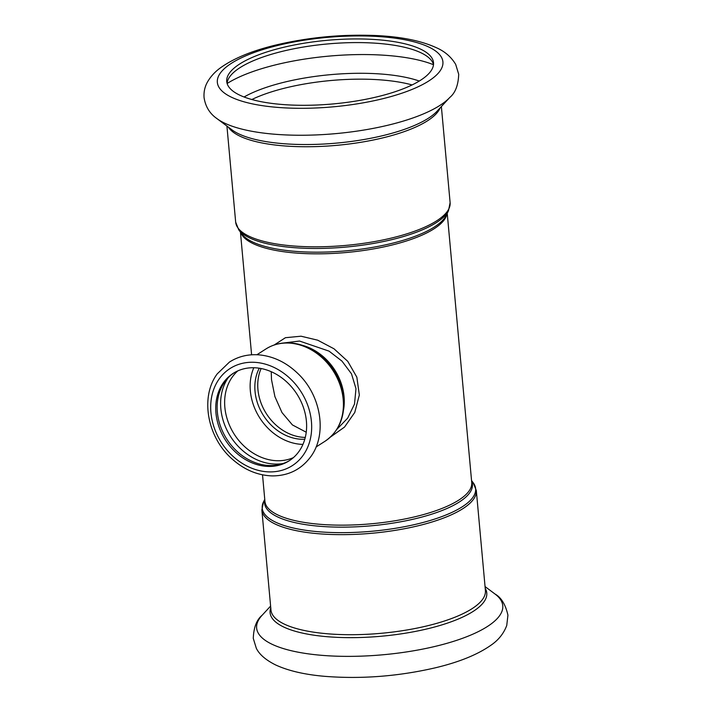 <?xml version="1.0" encoding="UTF-8"?>
<svg xmlns="http://www.w3.org/2000/svg" width="712" height="712" viewBox="0 0 712 712"><rect width="100%" height="100%" fill="white"/><g stroke="black" fill="none" stroke-linecap="round" stroke-linejoin="round"><path stroke-width="1.07" d="M261.126 368.531A46.529 38.092 -122.7 0 0 266.404 413.743A46.529 38.092 -122.7 0 0 305.288 437.417M302.947 444.395A51.914 42.498 57.3 0 1 259.8 417.98A51.914 42.498 57.3 0 1 253.81 367.739M259.275 368.211A46.529 38.092 -122.7 0 0 263.502 415.603A46.529 38.092 -122.7 0 0 304.807 439.233M282.148 343.166L299.512 341.039L329.06 351.141L341.983 361.118L351.497 373.836L355.982 388.645L354.505 404.069L347.652 418.175L336.785 429.425M330.359 437.123L344.492 427.102L354.754 412.471L359.337 395.026L356.846 377.173L347.759 361.34L334.026 348.809L317.712 340.194L301.043 336.206L285.432 337.702L274.209 344.982M271.228 371.708L271.503 379.63L274.903 396.611L281.997 412.586L292.427 424.939L306.24 432.22M256.712 367.899A51.914 42.498 57.3 0 1 303.357 407.264A51.914 42.498 57.3 0 1 289.197 460.789A51.914 42.498 57.3 0 1 225.401 440.025A51.914 42.498 57.3 0 1 233.171 373.382A51.914 42.498 57.3 0 1 256.712 367.899M289.891 460.335A51.914 42.498 57.3 0 1 226.799 439.126A51.914 42.498 57.3 0 1 233.874 372.946M433.519 64.543A103.819 31.951 -5.2 0 0 327.565 43.948A103.819 31.951 -5.2 0 0 227.066 83.34M279.932 104.29A103.819 31.951 -5.2 0 0 383.848 95.105A103.819 31.951 -5.2 0 0 433.519 62.709A103.819 31.951 -5.2 0 0 327.235 40.299A103.819 31.951 -5.2 0 0 226.736 81.533A103.819 31.951 -5.2 0 0 279.932 104.29M343.558 409.845A51.335 42.026 -122.7 0 0 302.164 345.267M240.825 232.61A103.819 31.951 -5.2 0 0 293.451 252.831A103.819 31.951 -5.2 0 0 446.94 213.849M447.225 213.271L471.736 482.567A103.819 31.951 174.8 0 1 422.056 514.963A103.819 31.951 174.8 0 1 318.148 524.148A103.819 31.951 174.8 0 1 264.944 501.39L262.523 474.842M310.548 348.844L311.945 349.583A51.851 42.453 57.3 0 1 343.718 399.156L343.807 400.74A54.281 44.438 -122.7 0 0 310.548 348.844C304.335 345.569 297.954 343.62 291.404 343.015C281.979 342.223 273.479 344.216 265.879 348.996A54.797 44.856 57.3 0 1 290.727 343.202A54.797 44.856 57.3 0 1 339.971 384.747A54.797 44.856 57.3 0 1 325.019 441.253C338.156 432.157 344.412 418.647 343.807 400.74M448.453 210.814L446.104 215.522A104.335 32.111 174.8 0 1 293.041 251.167A104.335 32.111 174.8 0 1 241.947 234.097L238.787 229.896A107.156 32.974 -5.2 0 0 291.261 247.42A107.156 32.974 -5.2 0 0 448.453 210.814L450.118 202.644A107.663 33.135 174.8 0 1 398.604 236.233A107.663 33.135 174.8 0 1 290.843 245.765A107.663 33.135 174.8 0 1 235.672 222.153L226.923 126.069M228.356 127.136A107.663 33.135 -5.2 0 0 281.738 145.702A107.663 33.135 -5.2 0 0 440.158 107.859M264.82 500.038A104.335 32.111 -5.2 0 0 318.059 526.132A104.335 32.111 -5.2 0 0 426.835 515.675A104.335 32.111 -5.2 0 0 471.611 481.214M471.549 480.547L473.195 482.745A107.156 32.974 174.8 0 1 432.673 519.716A107.156 32.974 174.8 0 1 317.125 531.624A107.156 32.974 174.8 0 1 263.529 501.827L264.757 499.37M476.31 490.488L485.415 590.542A107.663 33.135 -5.2 0 1 433.902 624.139A107.663 33.135 -5.2 0 1 326.14 633.662A107.663 33.135 -5.2 0 1 270.969 610.059L261.865 509.997A107.663 33.135 -5.2 0 0 317.036 533.608A107.663 33.135 -5.2 0 0 424.797 524.077A107.663 33.135 -5.2 0 0 476.31 490.488L473.195 482.745M256.213 362.435A57.681 47.223 57.3 0 1 307.183 448.32A57.681 47.223 57.3 0 1 220.159 440.514A57.681 47.223 57.3 0 1 256.213 362.435M293.433 457.602A51.914 42.498 57.3 0 1 234.301 434.32A51.914 42.498 57.3 0 1 237.835 370.872M283.145 463.512A53.881 44.108 57.3 0 1 230.643 436.67A53.881 44.108 57.3 0 1 228.178 377.752M272.536 134.052A123.576 38.03 -5.2 0 0 449.842 97.402C455.342 92.863 458.297 85.137 458.706 74.253L455.671 64.365C451.23 56.96 444.813 51.415 436.438 47.74C421.504 40.887 401.782 36.837 377.28 35.6C342.561 34.025 308.438 37.247 274.903 45.257C251.932 50.872 233.945 58.286 220.942 67.489C215.149 71.574 210.619 76.478 207.361 82.209C204.762 86.9 203.668 92.035 204.068 97.624C205.465 106.631 209.755 113.626 216.938 118.601A123.576 38.03 -5.2 0 0 272.536 134.052M216.137 117.978A123.576 38.03 -5.2 0 0 216.938 118.601L232.014 129.878A108.794 33.482 -5.2 0 0 280.955 143.477A108.794 33.482 -5.2 0 0 437.052 111.214L449.842 97.402M275.384 107.209A113.244 34.843 -5.2 0 0 442.935 62.238A113.244 34.843 -5.2 0 0 272.064 46.912A113.244 34.843 -5.2 0 0 275.384 107.209M412.079 84.933A103.819 31.951 -5.2 0 0 251.834 99.52M419.27 81.043A106.07 32.645 -5.2 0 0 244.065 96.992M433.501 64.721A120.853 37.193 -5.2 0 0 227.119 83.509M319.964 655.173A123.576 38.03 -5.2 0 0 460.023 639.198A123.576 38.03 -5.2 0 0 495.045 594.039C501.266 597.519 505.564 604.577 507.932 615.212L506.739 625.483C503.704 633.564 498.4 640.177 490.826 645.312C477.369 654.746 458.706 662.285 434.827 667.927C397.786 676.418 361.02 679.212 324.547 676.32C304.567 674.584 288.235 670.784 275.544 664.901C265.754 659.997 259.346 654.453 256.311 648.267L253.276 638.388C253.686 627.495 256.64 619.778 262.141 615.23A123.576 38.03 -5.2 0 0 319.964 655.173M270.774 607.852A108.794 33.482 -5.2 0 0 325.838 636.59A108.794 33.482 -5.2 0 0 441.235 625.091A108.794 33.482 -5.2 0 0 485.219 588.334M251.603 354.798L240.433 232.094M316.066 446.994L325.019 441.253M256.925 354.736L265.879 348.996M238.787 229.896L235.672 222.153M450.118 202.644L441.369 106.551M261.865 509.997L263.529 501.827M259.515 354.905C273.737 356.383 286.527 362.595 297.874 373.524C321.361 395.658 327.582 434.818 310.316 457.291C300.927 469.6 288.324 475.803 272.5 475.91C257.7 475.491 244.18 469.813 231.952 458.848C207.272 437.23 199.912 397.056 217.231 373.871L229.451 362.07C238.395 356.356 248.417 353.962 259.515 354.905M270.613 606.09L262.141 615.23M485.059 586.572L495.045 594.039"/></g></svg>
